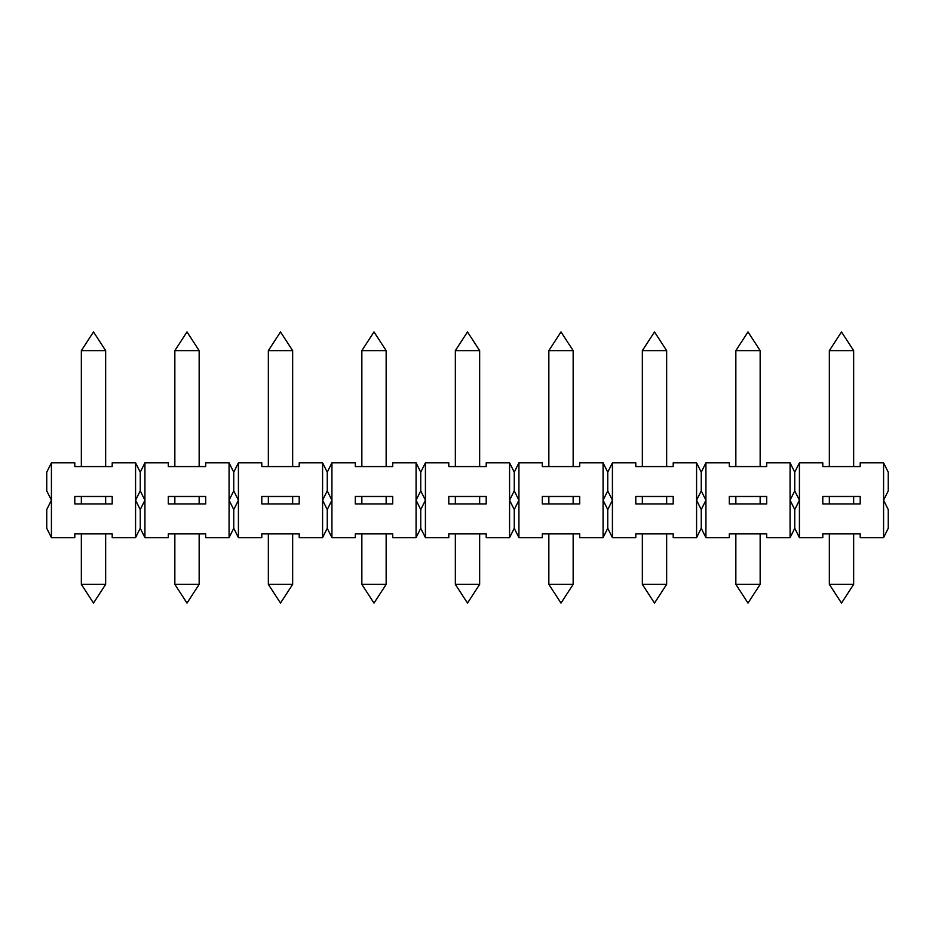 <?xml version="1.0" encoding="UTF-8"?>
<svg xmlns="http://www.w3.org/2000/svg" width="935" height="935" viewBox="0 0 935 935"><rect width="100%" height="100%" fill="white"/><g stroke="black" fill="none" stroke-linecap="round" stroke-linejoin="round"><path stroke-width="1.4" d="M735.845 466.565L735.845 350.625L760.155 350.625L760.155 466.565M425.425 462.825L425.425 500.225L420.75 490.875L416.075 500.225L420.75 509.575L420.75 528.275L416.075 537.625L416.075 462.825L420.75 472.175L425.425 462.825L448.8 462.825L448.8 466.565L486.2 466.565L486.2 462.825L509.575 462.825L514.25 472.175L518.925 462.825L542.3 462.825L542.3 466.565L579.7 466.565L579.7 462.825L603.075 462.825L607.75 472.175L612.425 462.825L635.8 462.825L635.8 466.565L673.2 466.565L673.2 462.825L696.575 462.825L701.25 472.175L705.925 462.825L729.3 462.825L729.3 466.565L766.7 466.565L766.7 462.825L790.075 462.825L794.75 472.175L794.75 490.875L790.075 500.225L790.075 462.825M229.075 537.625L229.075 500.225L233.75 509.575L238.425 500.225L238.425 537.625L233.75 528.275L229.075 537.625L205.7 537.625L205.7 533.885L168.3 533.885L168.3 537.625L144.925 537.625L140.25 528.275L135.575 537.625L112.2 537.625L112.2 533.885L74.8 533.885L74.8 537.625L51.425 537.625L46.75 528.275L46.75 509.575L51.425 500.225L51.425 537.625M233.75 509.575L233.75 528.275M829.345 466.565L829.345 350.625L853.655 350.625L853.655 466.565M642.345 466.565L642.345 350.625L666.655 350.625L666.655 466.565M548.845 466.565L548.845 350.625L573.155 350.625L573.155 466.565M455.345 466.565L455.345 350.625L479.655 350.625L479.655 466.565M361.845 466.565L361.845 350.625L386.155 350.625L386.155 466.565M268.345 466.565L268.345 350.625L292.655 350.625L292.655 466.565M174.845 466.565L174.845 350.625L199.155 350.625L199.155 466.565M81.345 466.565L81.345 350.625L105.655 350.625L105.655 466.565M829.345 584.375L841.5 603.075L853.655 584.375L829.345 584.375L829.345 533.885M642.345 584.375L654.5 603.075L666.655 584.375L642.345 584.375L642.345 533.885M548.845 584.375L561 603.075L573.155 584.375L548.845 584.375L548.845 533.885M455.345 584.375L467.5 603.075L479.655 584.375L455.345 584.375L455.345 533.885M361.845 584.375L374 603.075L386.155 584.375L361.845 584.375L361.845 533.885M268.345 584.375L280.5 603.075L292.655 584.375L268.345 584.375L268.345 533.885M174.845 584.375L187 603.075L199.155 584.375L174.845 584.375L174.845 533.885M81.345 584.375L93.5 603.075L105.655 584.375L81.345 584.375L81.345 533.885M735.845 584.375L748 603.075L760.155 584.375L735.845 584.375L735.845 533.885M416.075 537.625L392.7 537.625L392.7 533.885L355.3 533.885L355.3 537.625L331.925 537.625L327.25 528.275L322.575 537.625L299.2 537.625L299.2 533.885L261.8 533.885L261.8 537.625L238.425 537.625M322.575 537.625L322.575 500.225L327.25 509.575L331.925 500.225L331.925 537.625M355.3 496.485L355.3 503.965L392.7 503.965L392.7 496.485L355.3 496.485M327.25 472.175L327.25 490.875L322.575 500.225L322.575 462.825L327.25 472.175L331.925 462.825L355.3 462.825L355.3 466.565L392.7 466.565L392.7 462.825L416.075 462.825M331.925 462.825L331.925 500.225L327.25 490.875M327.25 509.575L327.25 528.275M74.8 496.485L74.8 503.965L112.2 503.965L112.2 496.485L74.8 496.485M135.575 537.625L135.575 500.225L140.25 509.575L140.25 528.275M135.575 500.225L135.575 462.825L140.25 472.175L140.25 490.875L135.575 500.225M51.425 462.825L51.425 500.225L46.75 490.875L46.75 472.175L51.425 462.825L74.8 462.825L74.8 466.565L112.2 466.565L112.2 462.825L135.575 462.825M140.25 509.575L144.925 500.225L144.925 537.625M168.3 496.485L168.3 503.965L205.7 503.965L205.7 496.485L168.3 496.485M233.75 472.175L233.75 490.875L229.075 500.225L229.075 462.825L233.75 472.175L238.425 462.825L261.8 462.825L261.8 466.565L299.2 466.565L299.2 462.825L322.575 462.825M140.25 472.175L144.925 462.825L168.3 462.825L168.3 466.565L205.7 466.565L205.7 462.825L229.075 462.825M144.925 462.825L144.925 500.225L140.25 490.875M261.8 496.485L261.8 503.965L299.2 503.965L299.2 496.485L261.8 496.485M238.425 462.825L238.425 500.225L233.75 490.875M514.25 472.175L514.25 490.875L509.575 500.225L509.575 462.825M486.2 496.485L448.8 496.485L448.8 503.965L486.2 503.965L486.2 496.485M420.75 472.175L420.75 490.875M518.925 462.825L518.925 500.225L514.25 490.875M607.75 472.175L607.75 490.875L603.075 500.225L603.075 462.825M579.7 496.485L542.3 496.485L542.3 503.965L579.7 503.965L579.7 496.485M612.425 462.825L612.425 500.225L607.75 490.875M701.25 472.175L701.25 490.875L696.575 500.225L696.575 462.825M673.2 496.485L635.8 496.485L635.8 503.965L673.2 503.965L673.2 496.485M705.925 462.825L705.925 500.225L701.25 490.875M766.7 496.485L729.3 496.485L729.3 503.965L766.7 503.965L766.7 496.485M794.75 472.175L799.425 462.825L799.425 500.225L794.75 490.875M799.425 462.825L822.8 462.825L822.8 466.565L860.2 466.565L860.2 462.825L883.575 462.825L888.25 472.175L888.25 490.875L883.575 500.225L883.575 462.825M860.2 496.485L822.8 496.485L822.8 503.965L860.2 503.965L860.2 496.485M888.25 509.575L888.25 528.275L883.575 537.625L883.575 500.225L888.25 509.575M799.425 500.225L799.425 537.625L794.75 528.275L790.075 537.625L790.075 500.225L794.75 509.575L799.425 500.225M794.75 509.575L794.75 528.275M883.575 537.625L860.2 537.625L860.2 533.885L822.8 533.885L822.8 537.625L799.425 537.625M705.925 500.225L705.925 537.625L701.25 528.275L696.575 537.625L696.575 500.225L701.25 509.575L705.925 500.225M701.25 509.575L701.25 528.275M790.075 537.625L766.7 537.625L766.7 533.885L729.3 533.885L729.3 537.625L705.925 537.625M612.425 500.225L612.425 537.625L607.75 528.275L603.075 537.625L603.075 500.225L607.75 509.575L612.425 500.225M607.75 509.575L607.75 528.275M696.575 537.625L673.2 537.625L673.2 533.885L635.8 533.885L635.8 537.625L612.425 537.625M518.925 500.225L518.925 537.625L514.25 528.275L509.575 537.625L509.575 500.225L514.25 509.575L518.925 500.225M514.25 509.575L514.25 528.275M603.075 537.625L579.7 537.625L579.7 533.885L542.3 533.885L542.3 537.625L518.925 537.625M420.75 509.575L425.425 500.225L425.425 537.625L420.75 528.275M509.575 537.625L486.2 537.625L486.2 533.885L448.8 533.885L448.8 537.625L425.425 537.625M760.155 350.625L748 331.925L735.845 350.625M853.655 350.625L841.5 331.925L829.345 350.625M666.655 350.625L654.5 331.925L642.345 350.625M573.155 350.625L561 331.925L548.845 350.625M479.655 350.625L467.5 331.925L455.345 350.625M386.155 350.625L374 331.925L361.845 350.625M292.655 350.625L280.5 331.925L268.345 350.625M199.155 350.625L187 331.925L174.845 350.625M105.655 350.625L93.5 331.925L81.345 350.625M853.655 584.375L853.655 533.885M666.655 584.375L666.655 533.885M573.155 584.375L573.155 533.885M479.655 584.375L479.655 533.885M386.155 584.375L386.155 533.885M292.655 584.375L292.655 533.885M199.155 584.375L199.155 533.885M105.655 584.375L105.655 533.885M760.155 584.375L760.155 533.885M105.655 503.965L105.655 496.485M81.345 503.965L81.345 496.485M199.155 503.965L199.155 496.485M174.845 503.965L174.845 496.485M292.655 503.965L292.655 496.485M268.345 503.965L268.345 496.485M386.155 503.965L386.155 496.485M361.845 503.965L361.845 496.485M479.655 503.965L479.655 496.485M455.345 503.965L455.345 496.485M573.155 503.965L573.155 496.485M548.845 503.965L548.845 496.485M666.655 503.965L666.655 496.485M642.345 503.965L642.345 496.485M853.655 503.965L853.655 496.485M829.345 503.965L829.345 496.485M760.155 503.965L760.155 496.485M735.845 503.965L735.845 496.485"/></g></svg>
